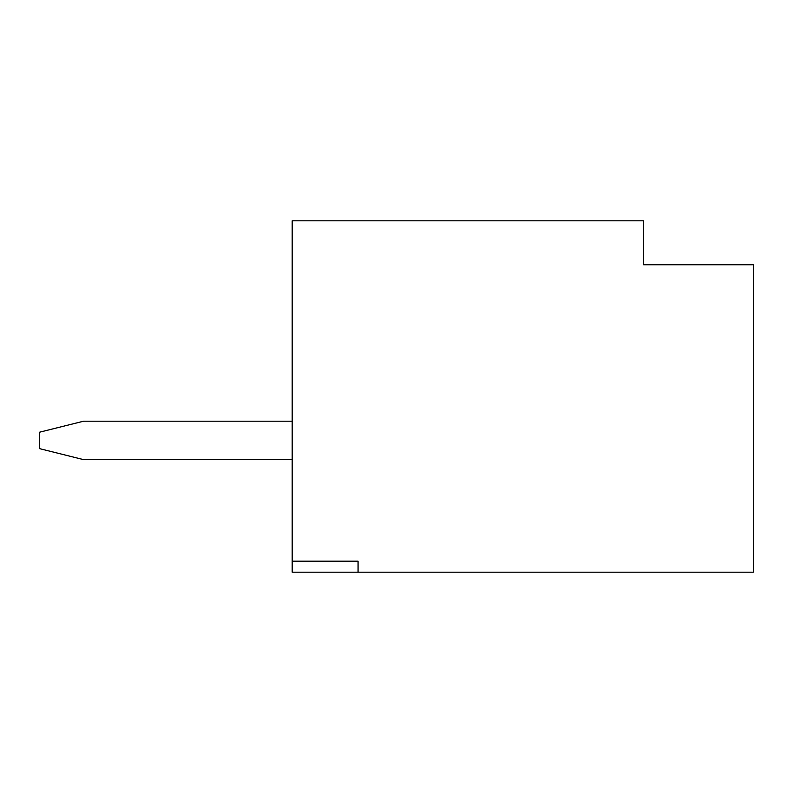 <?xml version="1.0" encoding="UTF-8"?>
<svg xmlns="http://www.w3.org/2000/svg" width="793" height="793" viewBox="0 0 793 793"><rect width="100%" height="100%" fill="white"/><g stroke="black" fill="none" stroke-linecap="round" stroke-linejoin="round"><path stroke-width="1.19" d="M83.572 421.202L292.191 421.202L83.572 421.202L39.65 432.185L39.65 448.66L39.65 432.185L83.572 421.202M292.191 459.633L83.572 459.633L292.191 459.633M39.65 448.66L83.572 459.633L39.65 448.66M753.35 572.179L292.191 572.179L292.191 220.821L643.549 220.821L292.191 220.821L292.191 561.196L358.069 561.196L358.069 572.179L753.35 572.179L753.35 264.743L753.35 572.179M753.35 264.743L643.549 264.743L643.549 220.821L643.549 264.743L753.35 264.743M358.069 572.179L358.069 561.196L292.191 561.196L292.191 572.179L358.069 572.179"/></g></svg>
